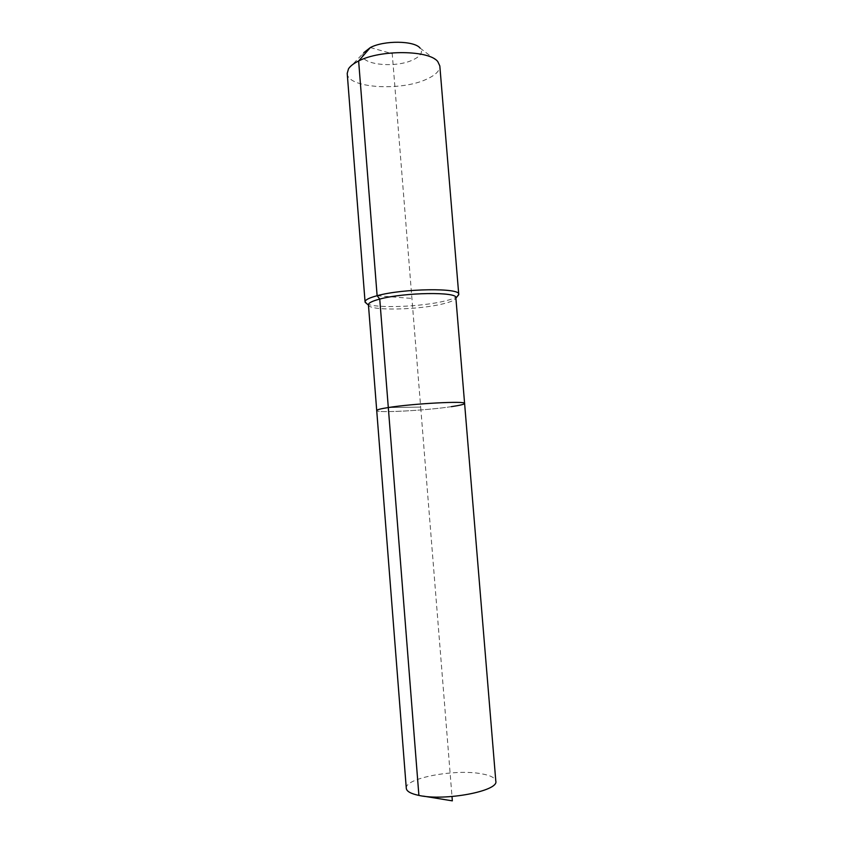 <?xml version="1.0" encoding="UTF-8"?>
<svg xmlns="http://www.w3.org/2000/svg" width="843" height="843" viewBox="0 0 843 843"><rect width="100%" height="100%" fill="white"/><g stroke="black" fill="none" stroke-linecap="round" stroke-linejoin="round"><path stroke-width="0.63" stroke-dasharray="4.21 3.16" d="M406.294 788.353C404.366 778.215 455.02 768.721 481.416 773.769C490.447 775.36 495.252 777.815 495.81 781.145M451.321 406.663C426.105 410.509 375.799 413.186 376.716 410.52C375.799 413.186 426.105 410.509 451.321 406.663C459.972 405.388 464.388 404.313 464.598 403.449M368.433 304.787L368.528 305.155C369.866 310.983 418.644 309.971 442.902 303.87C450.847 301.952 455.157 300.034 455.831 298.127L455.863 297.748M366.916 303.796C375.725 308.612 421.447 306.873 444.788 301.014C450.805 299.571 454.946 298.074 457.212 296.525M347.211 73.394C347.2 88.083 400.657 91.518 426.579 79.21C435.504 75.185 439.92 70.759 439.825 65.944M348.507 68.81L363.839 52.624C355.461 63.973 394.598 69.179 413.365 59.674C420.931 55.965 423.175 52.108 420.088 48.093L437.802 61.623M423.555 796.161L418.897 795.413M370.33 47.556L392.237 53.72L420.668 407.095L388.307 407.548L420.668 407.095L451.996 796.53M377.116 295.714L411.921 298.443"/><path stroke-width="1.26" d="M418.897 795.413C410.847 793.727 406.642 791.377 406.294 788.353L376.716 410.52C376.768 409.74 380.625 408.75 388.307 407.548C380.625 408.75 376.768 409.74 376.716 410.52L368.433 304.787C368.402 302.974 372.174 301.067 379.75 299.075L418.897 795.413C445.02 801.324 499.045 790.987 495.81 781.145L464.598 403.449C466.737 400.731 413.154 403.534 388.307 407.548C413.154 403.534 466.737 400.731 464.598 403.449C464.388 404.313 459.972 405.388 451.321 406.663M457.212 296.525L458.74 294.355C460.742 287.663 403.333 288.401 377.116 295.714C369.044 297.864 365.019 299.929 365.061 301.889L366.916 303.796M458.74 294.355L439.825 65.944L437.802 61.623C429.435 50.074 380.488 49.463 358.633 60.991C353.67 63.436 350.298 66.039 348.507 68.81L347.211 73.394L365.061 301.889M420.088 48.093C414.408 40.612 384.145 40.201 370.33 47.556L363.839 52.624M464.598 403.449L455.863 297.748C457.707 291.604 404.25 292.352 379.75 299.075L377.116 295.714L358.633 60.991L370.33 47.556M451.996 796.53L452.343 800.85L423.555 796.161M368.454 305.092L365.167 302.31M455.894 298.064L458.697 294.787"/></g></svg>
